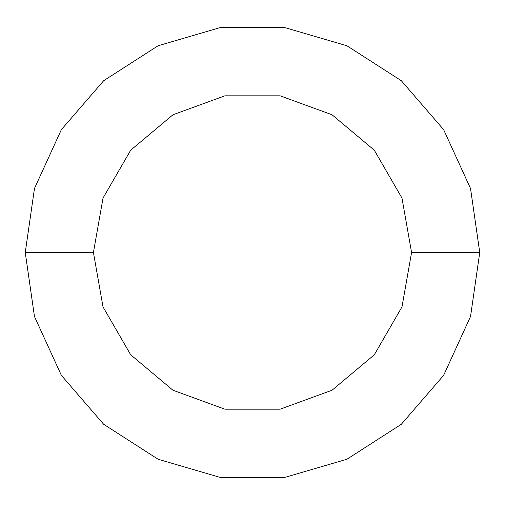 <?xml version="1.0" encoding="UTF-8"?>
<svg xmlns="http://www.w3.org/2000/svg" width="505" height="505" viewBox="0 0 505 505"><rect width="100%" height="100%" fill="white"/><g stroke="black" fill="none" stroke-linecap="round" stroke-linejoin="round"><path stroke-width="0.76" d="M25.25 252.5L34.454 188.479L61.326 129.64L103.683 80.756L158.097 45.785L220.161 27.56L284.839 27.56L346.903 45.785L401.317 80.756L443.674 129.64L470.546 188.479L479.75 252.5L470.546 316.521L443.674 375.36L401.317 424.244L346.903 459.215L284.839 477.44L220.161 477.44L158.097 459.215L103.683 424.244L61.326 375.36L34.454 316.521L25.25 252.5L93.425 252.5L103.02 306.907L130.643 354.75L172.963 390.264L224.876 409.157L280.123 409.157L332.037 390.264L374.356 354.75L401.98 306.907L411.575 252.5L401.98 198.093L374.356 150.25L332.037 114.736L280.123 95.843L224.876 95.843L172.963 114.736L130.643 150.25L103.02 198.093L93.425 252.5L103.02 198.093L130.643 150.25L172.963 114.736L224.876 95.843L280.123 95.843L332.037 114.736L374.356 150.25L401.98 198.093L411.575 252.5L479.75 252.5L470.546 188.479L443.674 129.64L401.317 80.756L346.903 45.785L284.839 27.56L220.161 27.56L158.097 45.785L103.683 80.756L61.326 129.64L34.454 188.479L25.25 252.5L34.454 316.521L61.326 375.36L103.683 424.244L158.097 459.215L220.161 477.44L284.839 477.44L346.903 459.215L401.317 424.244L443.674 375.36L470.546 316.521L479.75 252.5L411.575 252.5L401.98 306.907L374.356 354.75L332.037 390.264L280.123 409.157L224.876 409.157L172.963 390.264L130.643 354.75L103.02 306.907L93.425 252.5L25.25 252.5"/></g></svg>
